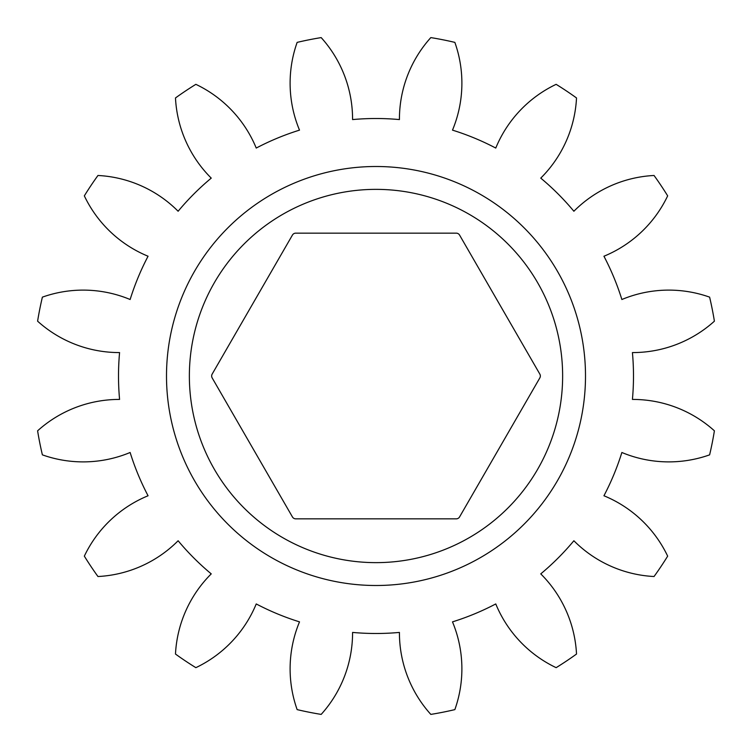 <?xml version="1.0" encoding="UTF-8"?>
<svg xmlns="http://www.w3.org/2000/svg" width="752" height="752" viewBox="0 0 752 752"><rect width="100%" height="100%" fill="white"/><g stroke="black" fill="none" stroke-linecap="round" stroke-linejoin="round"><path stroke-width="1.13" d="M540.35 376A3.807 3.807 0 0 1 539.833 377.908L459.566 516.934A3.807 3.807 0 0 1 456.267 518.842L295.733 518.842A3.807 3.807 0 0 1 292.434 516.934L212.167 377.908A3.807 3.807 0 0 1 212.167 374.092L292.434 235.066A3.807 3.807 0 0 1 295.733 233.158L456.267 233.158A3.807 3.807 0 0 1 459.566 235.066L539.833 374.092A3.807 3.807 0 0 1 540.35 376M189.363 376A186.637 186.637 0 0 0 376 562.637A186.637 186.637 0 0 0 562.637 376A186.637 186.637 0 0 0 376 189.363A186.637 186.637 0 0 0 189.363 376M166.502 376A209.498 209.498 0 0 0 376 585.498A209.498 209.498 0 0 0 585.498 376A209.498 209.498 0 0 0 376 166.502A209.498 209.498 0 0 0 166.502 376M352.575 632.423A121.89 121.89 0 0 1 321.179 714.4A342.809 342.809 0 0 1 297.143 709.615A121.89 121.89 0 0 1 299.512 621.866A257.485 257.485 0 0 1 256.235 603.941A121.89 121.89 0 0 1 195.858 667.663A342.809 342.809 0 0 1 175.479 654.043A121.89 121.89 0 0 1 211.246 573.879A257.485 257.485 0 0 1 178.121 540.754A121.89 121.89 0 0 1 97.957 576.521A342.809 342.809 0 0 1 84.337 556.142A121.89 121.89 0 0 1 148.059 495.765A257.485 257.485 0 0 1 130.134 452.488A121.89 121.89 0 0 1 42.385 454.857A342.809 342.809 0 0 1 37.6 430.821A121.89 121.89 0 0 1 119.577 399.425A257.485 257.485 0 0 1 119.577 352.575A121.89 121.89 0 0 1 37.6 321.179A342.809 342.809 0 0 1 42.385 297.143A121.89 121.89 0 0 1 130.134 299.512A257.485 257.485 0 0 1 148.059 256.235A121.89 121.89 0 0 1 84.337 195.858A342.809 342.809 0 0 1 97.957 175.479A121.89 121.89 0 0 1 178.121 211.246A257.485 257.485 0 0 1 211.246 178.121A121.89 121.89 0 0 1 175.479 97.957A342.809 342.809 0 0 1 195.858 84.337A121.89 121.89 0 0 1 256.235 148.059A257.485 257.485 0 0 1 299.512 130.134A121.89 121.89 0 0 1 297.143 42.385A342.809 342.809 0 0 1 321.179 37.6A121.89 121.89 0 0 1 352.575 119.577A257.485 257.485 0 0 1 399.425 119.577A121.89 121.89 0 0 1 430.821 37.6A342.809 342.809 0 0 1 454.857 42.385A121.89 121.89 0 0 1 452.488 130.134A257.485 257.485 0 0 1 495.765 148.059A121.89 121.89 0 0 1 556.142 84.337A342.809 342.809 0 0 1 576.521 97.957A121.89 121.89 0 0 1 540.754 178.121A257.485 257.485 0 0 1 573.879 211.246A121.89 121.89 0 0 1 654.043 175.479A342.809 342.809 0 0 1 667.663 195.858A121.89 121.89 0 0 1 603.941 256.235A257.485 257.485 0 0 1 621.866 299.512A121.89 121.89 0 0 1 709.615 297.143A342.809 342.809 0 0 1 714.4 321.179A121.89 121.89 0 0 1 632.423 352.575A257.485 257.485 0 0 1 632.423 399.425A121.89 121.89 0 0 1 714.4 430.821A342.809 342.809 0 0 1 709.615 454.857A121.89 121.89 0 0 1 621.866 452.488A257.485 257.485 0 0 1 603.941 495.765A121.89 121.89 0 0 1 667.663 556.142A342.809 342.809 0 0 1 654.043 576.521A121.89 121.89 0 0 1 573.879 540.754A257.485 257.485 0 0 1 540.754 573.879A121.89 121.89 0 0 1 576.521 654.043A342.809 342.809 0 0 1 556.142 667.663A121.89 121.89 0 0 1 495.765 603.941A257.485 257.485 0 0 1 452.488 621.866A121.89 121.89 0 0 1 454.857 709.615A342.809 342.809 0 0 1 430.821 714.4A121.89 121.89 0 0 1 399.425 632.423A257.485 257.485 0 0 1 352.575 632.423"/></g></svg>
